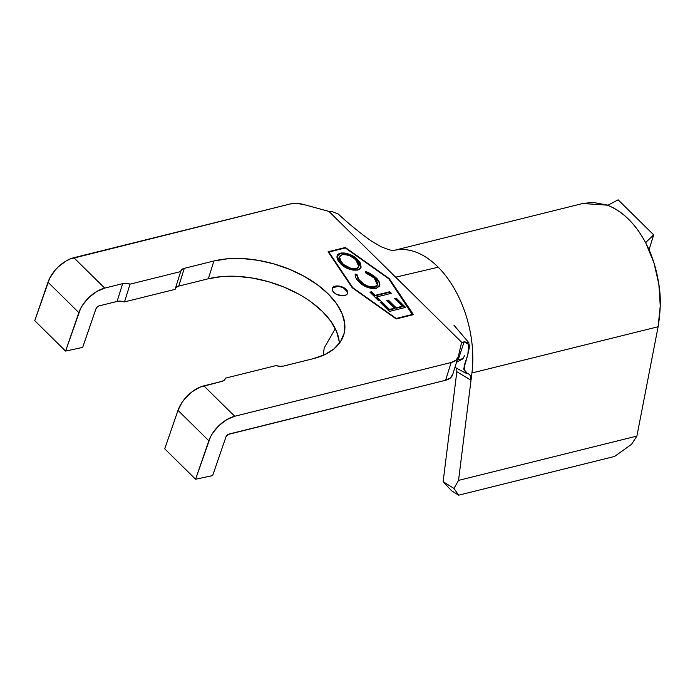 <?xml version="1.0" encoding="UTF-8"?>
<svg xmlns="http://www.w3.org/2000/svg" width="695" height="695" viewBox="0 0 695 695"><rect width="100%" height="100%" fill="white"/><g stroke="black" fill="none" stroke-linecap="round" stroke-linejoin="round"><path stroke-width="1.04" d="M347.5 293.525A8.019 4.491 17.4 0 0 343.617 288.147A8.019 4.491 17.4 0 0 335.051 286.714L335.207 286.21A8.019 4.491 -162.6 0 1 343.964 287.747A8.019 4.491 -162.6 0 1 347.596 293.273A8.019 4.491 -162.6 0 1 344.668 295.531L341.949 295.766L336.05 294.072L333.774 292.404L332.436 290.501L332.236 288.66L333.209 287.148L337.926 285.975L343.825 287.669L347.448 291.24L347.648 293.082L346.666 294.593L344.668 295.531A8.019 4.491 -162.6 0 1 335.911 293.994A8.019 4.491 -162.6 0 1 332.288 288.468A8.019 4.491 -162.6 0 1 335.207 286.21L335.051 286.714A8.019 4.491 17.4 0 0 332.219 288.729M345.328 247.967L328.848 252.059L352.773 287.678L396.211 318.458L412.691 314.366L388.766 278.747L345.328 247.967L388.766 278.747L412.526 314.878L412.691 314.366L396.089 318.857L352.773 287.678L328.848 252.059L328.344 252.181L328.848 252.059L352.443 287.93L328.692 252.563L328.848 252.059L345.328 247.967M376.16 288.442L371.59 288.547L366.725 287.078L362.416 284.724L357.004 279.642L355.64 277.34L355.241 274.021L357.508 275.064L357.543 276.627L359.237 279.911L363.963 284.116L367.003 285.741L371.538 287.009L373.962 286.992L377.046 285.41L377.437 283.091L376.369 280.528L373.311 277.149L365.796 273.005L365.466 271.484L368.541 272.596L374.718 276.506L378.914 281.31L379.861 284.099L379.531 286.123L376.16 288.442L379.852 284.976C379.896 282.544 378.593 280.094 375.943 277.635L365.466 271.484L365.796 273.005L374.257 278.017L377.35 284.759L374.674 286.853C369.175 287.165 364.501 285.393 360.679 281.51C358.377 279.329 357.317 277.183 357.508 275.064L355.241 274.021C354.884 276.593 356.127 279.208 358.985 281.883C363.65 286.653 369.375 288.842 376.16 288.442M391.32 293.307L376.82 296.913L380.478 300.518L378.818 300.926L369.922 292.152L371.573 291.744L375.231 295.34L389.73 291.744L391.32 293.307L389.73 291.744L375.231 295.34L371.573 291.744L369.922 292.152L378.818 300.926L380.478 300.518L376.82 296.913L376.664 297.417L379.939 300.648L376.664 297.417L376.82 296.913L391.32 293.307M396.254 298.164L405.628 307.407L389.469 311.421L380.096 302.177L381.746 301.769L389.539 309.449L394.508 308.215L386.724 300.535L388.375 300.118L396.167 307.798L402.379 306.252L394.595 298.581L396.254 298.164L394.595 298.581L402.379 306.252L396.167 307.798L388.375 300.118L386.724 300.535L394.508 308.215L389.539 309.449L381.746 301.769L380.096 302.177L389.469 311.421L405.628 307.407L396.254 298.164L396.089 298.676L396.254 298.164M357.543 259.496L360.019 262.519L361.113 267.036L360.583 268.348L358.646 269.782L353.242 270.19L348.43 268.861L342.288 265.273L338.161 260.781L336.979 257.689L337.57 254.9L338.743 253.849L341.506 252.98L344.981 253.049L349.802 254.44L354.103 256.707L357.543 259.496C352.843 254.83 347.161 252.719 340.481 253.171L337.118 255.821L340.68 263.839C345.398 268.478 351.079 270.555 357.725 270.077L361.009 267.471L357.543 259.496M393.683 250.478L582.818 203.496L608.551 205.251L592.557 202.349L582.462 203.583M468.838 373.962L465.398 372.972L464.078 365.97L467.709 355.023L469.872 345.233L464.164 341.74L468.934 342.844L467.796 354.754L463.652 369.08L467.492 373.528L469.142 374.171L470.419 375.778L471.019 380.208L456.832 371.712L443.132 481.67L453.974 488.437L458.544 480.384L636.898 436.078L631.494 444.374L636.898 436.078L658.113 326.746L660.25 305.87L658.843 284.159L653.978 262.901L645.933 243.346L646.046 242.216L645.568 242.633C640.642 233.355 634.961 225.545 628.506 219.194C622.06 212.826 615.136 208.205 607.717 205.32L618.124 199.821L607.717 205.32C622.816 211.41 635.43 223.842 645.568 242.633L645.89 242.399M394.074 250.4C392.805 250.982 388.488 249.757 381.121 246.734L371.764 241.304C360.549 233.433 349.377 224.329 338.23 213.999L332.114 211.558L328.978 211.445L462.097 342.678L395.655 277.183L438.224 267.219A89.846 54.853 76.1 0 1 471.922 372.989L658.113 326.746L636.898 436.078L458.544 480.384L471.019 380.226L456.832 371.729L443.132 481.67L451.559 490.766L458.639 495.179L614.554 456.45L458.639 495.179L453.974 488.437L458.544 480.384L471.922 372.989A89.846 54.853 -103.9 0 0 438.224 267.219L395.655 277.183L328.978 211.445L304.106 204.625L296.843 203.392L290.319 203.948L69.978 259.018L66.008 261.025L58.371 266.81L54.983 270.381L49.71 278.217L34.75 320.682L65.591 351.088L80.55 308.623L82.905 304.636L89.212 297.217L96.848 291.431L104.702 288.112L122.65 283.656L126.16 283.395L130.052 284.151L180.683 271.58L181.786 269.582L184.305 268.339L213.904 260.99L227.465 258.801L242.407 258.566L258.158 260.312L274.117 263.952L289.667 269.365L304.21 276.332L317.189 284.585L328.101 293.811L336.528 303.654L342.157 313.732L344.755 323.67L344.225 333.07L340.602 341.584L334.008 348.873L324.713 354.667L313.054 358.733L283.456 366.083L279.946 366.352L276.054 365.587L225.423 378.167L224.32 380.165L221.801 381.399L203.852 385.855L234.702 416.262L451.151 362.503L445.582 380.269L228.16 434.445L225.91 437.086L212.653 475.571L195.582 479.237L210.542 436.773L212.896 432.785L219.203 425.366L226.839 419.58L234.702 416.262L451.151 362.503L455.946 360.245L458.292 356.622L461.211 344.068M176.217 287.348L178.737 286.105L208.335 278.756L213.904 260.99A84.069 47.034 -162.6 0 1 305.704 277.166A84.069 47.034 -162.6 0 1 343.704 334.999A84.069 47.034 -162.6 0 1 313.054 358.733L283.456 366.083A9.626 5.386 -162.6 0 1 276.054 365.587L225.423 378.167L225.102 379.175L225.423 378.167A9.626 5.386 -162.6 0 1 225.31 378.688A9.626 5.386 -162.6 0 1 221.801 381.399L199.978 387.167L192.081 391.806L184.983 398.53L182.055 402.379L177.998 410.354L164.741 448.831L195.582 479.237L212.653 475.571L225.91 437.086A3.206 1.798 -45.4 0 1 229.142 434.028L445.582 380.269L450.377 378.011L452.723 374.388M329.204 211.462L304.106 204.625A19.252 10.773 -162.6 0 0 290.319 203.948L73.861 257.706L104.702 288.112L122.65 283.656L117.081 301.421L122.65 283.656A9.626 5.386 -162.6 0 1 130.052 284.151L124.483 301.917L130.052 284.151L180.683 271.58L175.114 289.346L124.483 301.917A9.626 5.386 17.4 0 0 117.081 301.421L99.15 305.878L117.081 301.421L120.591 301.161L124.483 301.917L175.114 289.346L180.683 271.58A9.626 5.386 -162.6 0 1 180.796 271.059A9.626 5.386 -162.6 0 1 184.305 268.339L213.904 260.99L208.335 278.756L221.896 276.567L236.839 276.332L252.589 278.078L268.548 281.718L284.099 287.131L298.642 294.098M311.621 302.351L322.532 311.577L330.959 321.42L336.589 331.498L339.186 341.436M458.17 357.065L452.601 374.831A19.252 10.773 17.4 0 1 445.582 380.269L451.151 362.503A19.252 10.773 -162.6 0 0 458.17 357.065A19.252 10.773 -162.6 0 0 458.292 356.622L461.15 344.294L462.097 342.678L464.164 341.74L458.283 359.445L462.827 358.924L456.546 362.243L462.818 358.802L458.283 359.445L464.164 341.74L462.097 342.678M396.193 318.935L352.269 287.808L328.075 251.781L345.346 247.489L389.269 278.617L413.464 314.644L396.193 318.935L352.269 287.808L328.075 251.781L345.346 247.489L345.18 248.002L345.346 247.489L389.269 278.617L388.939 279.008L389.269 278.617L413.464 314.644L396.193 318.935M339.334 343.391A84.069 47.034 17.4 0 0 292.995 291.144A84.069 47.034 17.4 0 0 208.335 278.756L178.737 286.105L184.305 268.339L178.737 286.105A9.626 5.386 17.4 0 0 175.435 288.338M99.15 305.878L97.213 307.016L95.919 308.936L82.662 347.422L65.591 351.088L34.75 320.682L48.007 282.205L78.848 312.611L48.007 282.205A25.672 14.395 134.6 0 1 73.861 257.706L104.702 288.112A25.672 14.395 -45.4 0 0 78.848 312.611L65.591 351.088L82.662 347.422L95.919 308.936A3.206 1.798 -45.4 0 1 99.15 305.878M456.832 371.712L456.78 368.958L456.832 371.712M393.978 250.409A89.846 54.853 76.1 0 1 438.224 267.219A89.846 54.853 -103.9 0 0 394.925 250.191M335.311 328.683L324.2 347.943L323.236 355.327L324.2 347.943L335.311 328.683M469.055 374.11L470.298 375.543L471.019 380.208L471.922 372.989L658.113 326.746C660.736 310.787 660.988 296.591 658.843 284.159C656.401 268.626 652.101 255.022 645.933 243.346L645.942 242.32M631.494 444.374L614.554 456.45L631.494 444.374M443.132 481.67L451.559 490.766L458.639 495.179L453.974 488.437L443.132 481.67M653.7 234.884L618.124 199.821L653.7 234.884L645.568 242.633L653.7 234.884L649.026 249.783L653.7 234.884M413.03 314.748L389.104 279.129L413.03 314.748M337.77 286.488L333.053 287.652M347.283 291.744L343.669 288.182M380.469 302.551L381.746 301.769L381.59 302.273L389.374 309.953L389.539 309.449L389.374 309.953L394.352 308.719L394.508 308.215L389.374 309.953L381.59 302.273L380.469 302.551M387.098 300.909L388.375 300.118L388.218 300.631L396.002 308.311L396.167 307.798L396.002 308.311L402.223 306.764L402.379 306.252L402.223 306.764L396.002 308.311L388.218 300.631L387.098 300.909M394.969 298.954L396.089 298.676L405.089 307.546L396.089 298.676L394.969 298.954M370.296 292.526L371.573 291.744L371.417 292.248L375.074 295.853L375.231 295.34L375.074 295.853L389.574 292.248L389.73 291.744L390.781 293.446L389.574 292.248L375.074 295.853L371.417 292.248L370.296 292.526M357.473 277.479L357.352 275.567L355.136 274.56L357.352 275.567L357.508 275.064L357.352 275.567C357.161 277.687 358.212 279.842 360.523 282.014L360.679 281.51L360.523 282.014C364.345 285.897 369.01 287.678 374.518 287.356L377.263 285.011M368.941 273.361L365.301 271.997L375.786 278.148L375.943 277.635L375.786 278.148C378.436 280.606 379.739 283.047 379.696 285.489L379.609 285.94M379.696 285.688L379.852 284.976M379.574 286.071L379.54 283.69M378.888 282.074L373.632 276.245M377.324 284.576L376.89 285.914L375.283 287.122M373.554 287.53L372.494 287.591M371.573 287.539L366.838 286.244L361.174 282.63M359.758 281.223L358.446 279.529M358.003 278.773L357.769 278.295M357.299 276.028L357.352 275.567M337.04 256.09L340.324 253.675C346.996 253.223 352.686 255.334 357.378 259.999L360.922 267.705L359.862 263.031L357.378 259.999L353.946 257.211L346.666 253.944M345.38 253.649L340.324 253.675L337.231 255.691M358.438 267.349L356.717 268.783L353.755 269.243M352.964 269.191L350.237 268.635M346.414 267.01L342.739 264.456L340.124 261.407L339.151 258.905L339.594 256.655M342.739 264.456L341.532 263.266M339.325 257.141L342.114 263.865L339.395 256.881L342.07 254.735C347.517 254.387 352.148 256.134 355.944 259.965L358.759 266.428L355.97 269.017L358.672 266.671M356.127 268.505C350.723 268.861 346.101 267.141 342.27 263.362L342.114 263.865C345.945 267.653 350.567 269.365 355.97 269.017L358.429 267.115L358.863 264.882L357.942 262.406L354.433 258.627L349.672 255.795L345.745 254.648L342.07 254.735L339.751 256.142L339.664 259.635L343.582 264.526L350.497 268.157L356.127 268.505M195.582 479.237L164.741 448.831L177.998 410.354L208.839 440.76L177.998 410.354A25.672 14.395 134.6 0 1 203.852 385.855L234.702 416.262A25.672 14.395 -45.4 0 0 208.839 440.76L195.582 479.237M347.43 293.777L347.596 293.273M465.398 372.972L454.956 367.316M462.827 358.924L464.477 355.805M468.934 342.844L453.905 325.147M332.123 288.981L332.288 288.468M377.35 284.759L377.194 285.271M337.118 255.821L336.962 256.325M339.395 256.881L339.238 257.393M358.759 266.428L358.603 266.932"/></g></svg>

